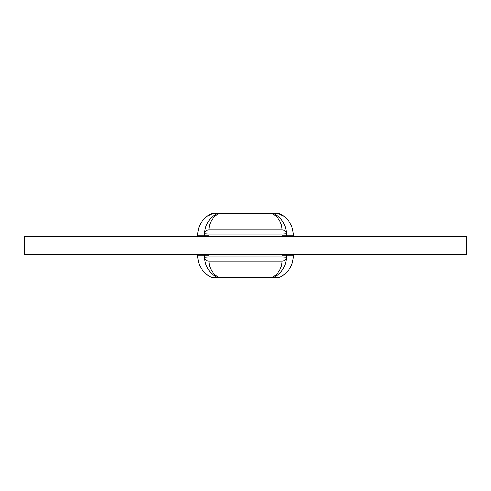 <?xml version="1.0" encoding="UTF-8"?>
<svg xmlns="http://www.w3.org/2000/svg" width="491" height="491" viewBox="0 0 491 491"><rect width="100%" height="100%" fill="white"/><g stroke="black" fill="none" stroke-linecap="round" stroke-linejoin="round"><path stroke-width="0.74" d="M466.45 254.258L24.55 254.258L24.55 236.742L466.45 236.742L466.45 254.258M279.041 213.8L281.552 215.248L278.771 213.8L273.923 213.8C281.803 217.973 285.971 224.602 286.425 233.673L286.48 235.281L293.336 235.281L293.336 236.742L293.336 235.281C293.023 225.529 288.518 218.372 279.821 213.8L277.961 213.389L213.788 213.389L211.959 213.8L209.448 215.248L212.229 213.8L217.077 213.8C209.197 217.973 205.029 224.602 204.575 233.673L204.52 235.281L197.664 235.281L197.664 236.742L197.664 235.281C197.977 225.529 202.482 218.372 211.179 213.8A4.376 0.939 -115.2 0 0 211.173 213.806L211.173 213.806C205.496 216.727 201.672 220.637 199.702 225.547C198.296 227.83 197.419 235.023 197.677 234.428L197.664 235.158M213.788 213.389L213.039 213.389L213.788 213.389M282.098 236.742L282.055 233.968L286.425 233.673A4.376 4.112 180 0 0 282.055 229.856C281.779 222.46 278.452 217.059 272.069 213.653A4.376 3.357 115.8 0 1 273.923 213.8A4.376 4.376 -90 0 0 272.069 213.389L278.771 213.8M208.902 236.742L208.945 233.968L204.575 233.673A4.376 4.112 -0 0 1 208.945 229.856C209.221 222.46 212.548 217.059 218.931 213.653L276.887 213.389M212.229 213.8L214.113 213.389M217.077 213.8A4.376 3.357 64.2 0 1 218.931 213.653L218.931 213.389A4.376 4.376 -90 0 0 217.077 213.8M279.821 213.8A4.376 0.939 -64.8 0 1 279.827 213.806L279.827 213.806A4.376 4.376 0 0 0 277.961 213.389A4.376 4.376 -90 0 1 279.821 213.8M197.664 255.86L197.664 255.719C197.977 265.471 202.482 272.628 211.179 277.2A4.376 0.939 115.2 0 1 211.173 277.194L211.173 277.194A4.376 4.376 0 0 0 213.039 277.611L218.931 277.611L213.039 277.611A4.376 4.376 90 0 1 211.179 277.2L217.077 277.2C209.197 273.027 205.029 266.398 204.575 257.327L204.52 255.719L197.664 255.719L197.664 254.258L197.664 255.86M279.827 277.194A4.376 4.376 0 0 1 277.961 277.611L272.069 277.611L277.961 277.611A4.376 4.376 90 0 0 279.821 277.2L273.923 277.2C281.803 273.027 285.971 266.398 286.425 257.327L286.48 255.719L293.336 255.719L293.336 254.258L293.336 255.719C293.023 265.471 288.518 272.628 279.821 277.2A4.376 0.939 64.8 0 0 279.827 277.194L279.827 277.194C285.504 274.273 289.328 270.363 291.298 265.453C292.704 263.17 293.581 255.977 293.323 256.572L293.336 255.842M272.069 277.611L272.069 277.347A4.376 3.357 -115.8 0 0 273.923 277.2A4.376 4.376 90 0 1 272.069 277.611L218.931 277.611L272.069 277.347C278.452 273.941 281.779 268.54 282.055 261.144L208.945 261.144C209.221 268.54 212.548 273.941 218.931 277.347A4.376 3.357 -64.2 0 1 217.077 277.2A4.376 4.376 90 0 0 218.931 277.611M208.902 254.258L208.945 257.032L204.575 257.327A4.376 4.112 0 0 0 208.945 261.144L208.945 257.032L282.055 257.032L282.098 254.258M286.425 257.327A4.376 4.112 180 0 1 282.055 261.144L282.055 257.032L286.425 257.327M208.945 233.968L282.055 233.968L282.055 229.856L208.945 229.856L208.945 233.968M208.902 235.281L204.52 235.281L204.52 236.742M211.173 213.806A4.376 4.376 0 0 1 213.039 213.389A4.376 4.376 -90 0 0 211.179 213.8L211.959 213.8M282.098 235.281L286.48 235.281L286.48 236.742M208.902 255.719L204.52 255.719L204.52 254.258M282.098 255.719L286.48 255.719L286.48 254.258M293.336 235.158C292.992 233.962 294.134 237.896 292.47 228.812C290.328 221.907 286.118 216.905 279.827 213.806M197.664 255.842C198.008 257.038 196.866 253.104 198.53 262.188C200.672 269.093 204.882 274.095 211.173 277.194"/></g></svg>

